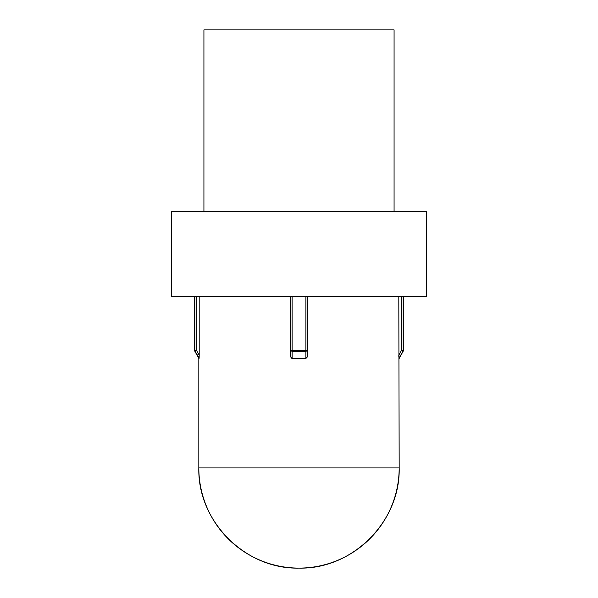 <?xml version="1.0" encoding="UTF-8"?>
<svg xmlns="http://www.w3.org/2000/svg" width="598" height="598" viewBox="0 0 598 598"><rect width="100%" height="100%" fill="white"/><g stroke="black" fill="none" stroke-linecap="round" stroke-linejoin="round"><path stroke-width="0.9" d="M394.075 211.565L394.075 29.9L203.925 29.9L203.925 211.565L203.925 29.9L394.075 29.9L394.075 211.565M198.828 358.441L194.799 351.168L198.828 358.441L198.828 467.928C197.452 521.456 245.472 569.483 299 568.1C352.528 569.483 400.548 521.456 399.172 467.928L198.828 467.928L399.172 467.928L398.806 296.451L399.172 467.928A100.172 100.172 0 0 1 299 568.1A100.172 100.172 0 0 1 198.828 467.928L198.828 358.441M194.589 350.346L194.589 296.451L194.589 350.346L194.813 296.451L194.813 350.346L196.51 350.346L196.51 296.451L196.51 350.346L194.799 351.168L199.127 357.97L195.03 351.168L196.51 350.346L194.813 350.346A1.697 1.697 90 0 0 195.03 351.168A1.697 1.697 -90 0 1 194.813 350.346L194.799 351.168M171.663 211.565L171.663 296.451L426.337 296.451L426.337 211.565L171.663 211.565L171.663 296.451L426.337 296.451L426.337 211.565L171.663 211.565M199.067 358.441L199.194 355.175L199.164 357.111L199.194 355.175L196.51 350.346L198.656 354.203M199.194 355.175L199.194 296.451L199.194 355.175L196.51 350.346L195.03 351.168M290.807 357.103L290.508 355.175L290.807 357.111L290.508 355.175L290.807 357.103L292.108 358.441L291.271 357.97L292.108 358.441L305.892 358.441L292.108 358.441L292.108 351.168L292.108 358.441M307.193 357.103L305.892 358.441L305.892 351.168L292.108 351.168L305.892 351.168L305.892 358.441L307.193 357.111L307.492 296.451L307.492 350.346A1.697 0.822 180 0 1 305.892 351.168L307.492 350.346L305.907 350.346L305.907 296.451L305.907 350.346L307.492 350.346L307.028 350.906A1.697 0.822 180 0 0 307.492 350.353M290.508 296.451L290.508 355.175L290.508 350.346L305.907 350.346L305.892 351.168L305.907 350.346L292.093 350.346L292.093 296.451L292.108 351.168L292.093 350.346L290.508 350.346L292.108 351.168A1.697 0.822 180 0 1 290.508 350.346L290.508 296.451M401.49 296.451L401.49 350.346L398.806 355.175L398.836 357.103L398.806 355.175L401.49 350.346L403.411 350.346L403.187 296.451L403.187 350.346A1.697 1.697 90 0 1 402.97 351.168L398.933 358.441L402.97 351.168A1.697 1.697 -90 0 0 403.187 350.346L401.49 350.346L402.97 351.168L401.49 350.346L401.49 296.451M199.164 357.103L199.127 357.97M398.873 357.978L398.933 358.441M399.172 358.441L403.202 351.168A1.697 1.697 0 0 0 403.411 350.346L403.411 296.451M305.914 351.168A1.697 0.822 180 0 0 307.013 350.914M307.028 350.906L305.892 351.168M292.093 350.346L292.108 351.168L290.508 350.346"/></g></svg>
